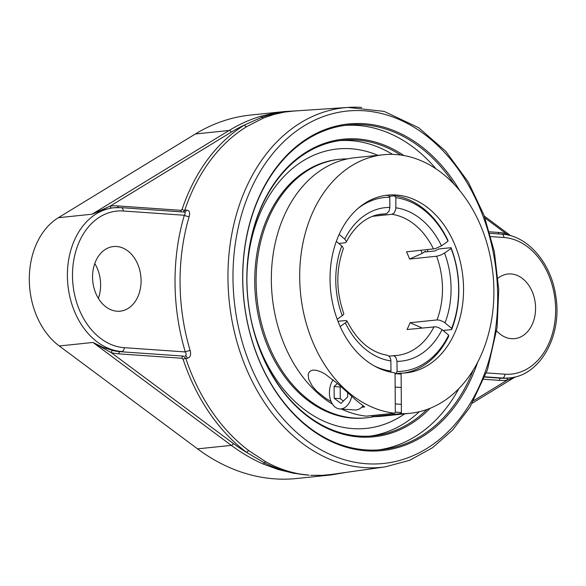 <?xml version="1.0" encoding="UTF-8"?>
<svg xmlns="http://www.w3.org/2000/svg" width="586" height="586" viewBox="0 0 586 586"><rect width="100%" height="100%" fill="white"/><g stroke="black" fill="none" stroke-linecap="round" stroke-linejoin="round"><path stroke-width="0.88" d="M427.069 409.453A148.573 110.542 -95.9 0 1 373.245 435.83A148.573 110.542 -95.9 0 1 358.954 436.065A148.573 110.542 -95.9 0 1 247.211 289.887A148.573 110.542 -95.9 0 1 342.598 140.266A148.573 110.542 -95.9 0 1 356.889 140.025A148.573 110.542 -95.9 0 1 400.685 155.034M403.93 155.546A149.591 111.296 84.1 0 0 249.145 248.801A149.591 111.296 84.1 0 0 359.636 437.01A149.591 111.296 84.1 0 0 430.139 408.288M378.453 449.902A163.164 121.39 84.1 0 0 458.86 388.628M436.065 168.893A163.164 121.39 84.1 0 0 344.81 125.419M392.561 154.382A148.573 110.542 84.1 0 0 350.816 140.655A148.573 110.542 84.1 0 0 339.565 140.633M370.206 436.087A148.573 110.542 84.1 0 0 419.254 411.76M473.32 369.949A163.164 121.39 -95.9 0 1 381.501 449.638A163.164 121.39 -95.9 0 1 242.765 278.855A163.164 121.39 -95.9 0 1 347.835 125.052A163.164 121.39 -95.9 0 1 454.062 184.209M459.798 190.721A164.175 122.144 84.1 0 0 323.208 130.29A164.175 122.144 84.1 0 0 242.677 278.731A164.175 122.144 84.1 0 0 340.634 445.375A164.175 122.144 84.1 0 0 477.605 362.39M361.745 107.443A180.752 134.472 84.1 0 0 348.025 107.421A180.752 134.472 84.1 0 0 228.196 287.286A180.752 134.472 84.1 0 0 364.258 467.591A180.752 134.472 84.1 0 0 385.302 466.859L331.573 474.433L322.161 475.334L310.69 475.29A2.029 1.414 -86 0 0 310.726 475.283L321.839 475.444L332.929 474.477L340.276 473.21M297.102 110.82L284.62 111.53L250.39 115.083A227.727 169.427 84.1 0 0 195.365 133.982L58.358 217.706A72.21 53.722 84.1 0 0 29.3 279.778A72.21 53.722 84.1 0 0 59.252 345.967L197.57 448.869L231.309 445.367A227.727 169.427 84.1 0 0 263.055 463.951L278.255 469.54L293.754 473.268L309.1 475.18A2.029 1.275 93.9 0 1 309.1 475.18C294.209 473.949 279.786 469.489 265.868 461.812L248.867 450.693A182.707 135.937 -95.9 0 1 185.799 358.405L183.352 356.098A2.029 1.348 -86 0 0 182.012 358.266L183.096 359.269A184.744 137.446 84.1 0 0 246.874 452.582A2.029 1.121 126.8 0 1 248.867 450.693M197.57 448.869A227.727 169.427 84.1 0 0 296.743 478.506L330.973 474.96L346.245 472.367M310.69 475.29L324.834 475.429L330.973 474.96L346.319 472.353M263.055 463.951A2.029 1.253 -66.3 0 0 264.433 462.859C278.87 469.928 293.769 474.03 309.13 475.173M508.172 378.058A2.029 1.355 -96.6 0 0 507.117 380.204L514.589 377.054M112.768 350.501L103.019 347.337L92.991 342.466L111.223 352.625A2.029 1.311 104.3 0 1 112.768 350.501A72.21 53.722 -95.9 0 0 120.196 351.703A2.029 1.348 -86 0 0 118.855 353.863L182.012 358.266M59.252 345.967L92.991 342.466L231.309 445.367A2.029 1.121 -53.4 0 0 233.331 443.477A225.691 167.911 -95.9 0 0 246.874 452.582L264.433 462.859A2.029 1.267 -60.9 0 1 265.868 461.812M297.175 110.813L284.613 111.53L275.764 112.754L260.631 116.306A227.727 169.427 84.1 0 0 229.111 130.48A2.029 1.282 58.6 0 1 231.155 132.194A225.691 167.911 -95.9 0 1 244.589 124.965A184.744 137.446 84.1 0 0 182.056 209.48L180.979 210.337A2.029 1.348 -86 0 0 181.484 211.846M111.772 207.986A2.029 1.355 83.4 0 1 110.197 206.111L92.097 214.205L102.067 210.118L111.772 207.986A72.21 53.722 -95.9 0 1 112.241 207.935L113.889 207.766A72.21 53.722 84.1 0 0 67.537 280.482A72.21 53.722 84.1 0 0 121.844 351.527A3.611 2.395 -86 0 0 124.217 347.681A68.599 51.041 -95.9 0 1 72.488 275.772A68.599 51.041 -95.9 0 1 123.265 210.997L184.341 215.252A3.611 1.172 -163.5 0 0 189.197 216.505C190.245 212.454 189.322 210.323 186.436 210.096L184.758 210.257A182.707 135.937 -95.9 0 1 246.611 126.679A2.029 1.275 58.4 0 1 244.589 124.965L262.015 117.185A2.029 1.34 -106.7 0 0 260.631 116.306M183.425 211.986L184.758 210.257A2.029 0.711 -161.5 0 1 182.056 209.48M246.611 126.679L263.466 118.042L273.882 114.453L284.62 112.08L293.747 111.04L348.025 107.421L384.101 111.384L418.594 127.682L445.712 151.247L468.324 182.121L484.029 215.26L494.32 251.614L498.745 289.572L497.111 327.442L487.435 369.869L469.95 407.16L452.736 429.89L432.431 447.799L409.687 460.288L385.302 466.859M296.516 110.857L283.924 111.882L272.827 113.984L262.015 117.185A2.029 1.384 -112.2 0 0 263.466 118.042M509.329 235.367L506.099 233.682A2.029 1.311 -75.7 0 0 506.194 234.7M183.096 359.269A2.029 0.388 -18.4 0 1 185.799 358.405L187.469 358.244C190.34 357.387 191.226 354.823 190.135 350.545A182.473 135.762 -95.9 0 1 189.197 216.505M186.436 210.096A3.611 2.622 -95.6 0 1 184.37 212.044A3.611 2.622 -95.6 0 1 184.356 212.051L184.37 212.044M190.135 350.545A3.611 0.593 163.4 0 0 185.293 351.937A186.084 138.442 84.1 0 1 184.341 215.252C185.528 213.231 185.425 212.161 184.041 212.051L121.112 207.642A3.611 2.395 94 0 1 123.265 210.997M124.217 347.681L185.293 351.937C186.509 354.164 186.421 355.497 185.051 355.929A3.611 2.622 -95.6 0 1 187.469 358.244M92.544 277.171A32.494 24.173 -95.9 0 1 113.472 246.545A32.494 24.173 -95.9 0 1 141.094 280.548A32.494 24.173 -95.9 0 1 120.174 311.173A32.494 24.173 -95.9 0 1 92.544 277.171M498.056 278.13A32.494 24.173 -95.9 0 1 507.945 274.014A32.494 24.173 -95.9 0 1 535.567 308.024A32.494 24.173 -95.9 0 1 514.647 338.649A32.494 24.173 -95.9 0 1 496.65 330.929M352.823 428.608A140.457 104.498 84.1 0 0 399.029 417.474A140.457 104.498 84.1 0 0 404.67 413.855A140.457 104.498 84.1 0 1 399.007 417.481A140.457 104.498 84.1 0 1 352.823 428.608A140.457 104.498 84.1 0 1 251.167 319.875A140.457 104.498 84.1 0 0 352.823 428.608M377.86 155.319A140.457 104.498 84.1 0 0 371.597 152.939A140.457 104.498 84.1 0 0 246.911 278.797A140.457 104.498 84.1 0 1 371.59 152.939A140.457 104.498 84.1 0 1 377.86 155.319M98.382 298.391A32.494 24.173 84.1 0 0 100.609 284.745A32.494 24.173 84.1 0 0 94.771 263.524M425.678 251.914A87.226 64.892 84.1 0 0 425.392 251.16L424.872 251.812L425.429 251.943L434.878 250.962L438.907 248.933L451.052 247.673L451.088 248.457L444.547 253.064L440.855 255.035L436.98 256.192L409.585 259.049L422.184 253.416A82.252 61.193 84.1 0 0 420.946 250.332M425.392 251.16L422.184 253.416M403.637 373.077A89.35 66.474 84.1 0 0 448.634 336.386L448.664 335.141L442.049 329.625L438.328 327.501L435.64 326.783L407.043 329.53A71.074 52.879 -95.9 0 0 410.024 322.732L437.163 319.919L439.94 320.256L443.946 322.029L451.652 328.35L451.623 329.588L443.075 330.475M339.148 234.407L344.78 239.11L346.399 241.447L346.092 242.304L345.073 242.787L338.855 243.454M337.199 319.245L343.118 315.004L343.843 313.708C335.983 291.432 335.815 269.78 343.345 248.735L342.642 246.728L336.327 241.337M389.119 196.347L394.481 195.797L395.843 197.68L395.843 208.997L394.319 212.85L392.1 214.278L372.755 216.293M337.983 321.296L345.615 320.513L346.934 320.945L346.201 322.227L340.18 326.534M390.371 372.044L390.987 371.055L390.833 359.753L389.705 356.749L387.493 355.277C370.77 352.457 357.248 341.001 346.912 320.894M389.111 356.083L393.689 355.724L395.77 357.174L396.978 361.064L397.059 371.473L395.718 373.641L395.059 373.707L400.443 373.15L401.124 374.095L401.395 412.559L400.729 413.643A129.96 96.69 84.1 0 0 410.193 413.284A129.96 96.69 84.1 0 0 492.965 274.043A129.96 96.69 84.1 0 0 383.383 154.748A129.96 96.69 84.1 0 0 299.688 277.251A129.96 96.69 84.1 0 0 394.656 413.218L395.323 412.134L401.395 412.559M422.059 327.97L410.024 322.732M451.623 329.588A89.35 66.474 84.1 0 0 451.052 247.673M409.585 259.049A71.074 52.879 -95.9 0 0 406.501 251.826L435.098 248.72L441.463 245.842L448.012 241.242L447.968 240.458A89.35 66.474 84.1 0 0 394.481 195.797M448.664 335.141A87.321 64.965 -95.9 0 1 397.059 371.473M451.088 248.457A87.321 64.965 -95.9 0 1 451.652 328.35M395.843 197.68A87.321 64.965 -95.9 0 1 448.012 241.242M378.402 214.652L386.628 213.685L389.075 211.092L389.844 207.671L389.771 197.255L388.408 195.372A89.35 66.474 84.1 0 0 385.214 195.446M357.834 208.572A87.321 64.965 -95.9 0 1 389.771 197.255M390.987 371.055A87.321 64.965 -95.9 0 1 374.146 365.854M347.469 158.879A129.96 96.69 84.1 0 0 339.814 159.267L338.444 159.407A129.96 96.69 84.1 0 0 255.005 290.282A129.96 96.69 84.1 0 0 352.75 418.155A129.96 96.69 84.1 0 0 365.254 417.943L366.624 417.803A129.96 96.69 84.1 0 0 374.198 416.609M339.814 159.267A129.96 96.69 84.1 0 0 256.375 290.143A129.96 96.69 84.1 0 0 354.12 418.008A129.96 96.69 84.1 0 0 366.624 417.803M400.729 413.643L372.388 416.58L371.7 415.599M332.555 404.252A129.96 96.69 -95.9 0 1 271.347 280.196A129.96 96.69 -95.9 0 1 355.043 157.685L383.383 154.748M410.193 413.284L381.852 416.221A129.96 96.69 -95.9 0 1 372.388 416.58M394.656 413.218L366.316 416.155A129.96 96.69 -95.9 0 1 341.462 409.05M401.124 374.095L395.059 373.67L394.378 372.725A89.35 66.474 -95.9 0 1 330.035 279.368A89.35 66.474 -95.9 0 1 387.573 195.145A89.35 66.474 -95.9 0 1 462.911 277.156A89.35 66.474 -95.9 0 1 406.003 372.886A89.35 66.474 -95.9 0 1 400.443 373.15M395.323 412.134L395.059 373.67M428.014 251.672A89.35 66.474 84.1 0 0 427.26 249.673M331.141 401.615L325.457 398.172L316.726 391.162L312.441 386.284L308.727 379.398L308.17 374.681L308.522 373.275L310.192 371.07L313.049 370.052L316.828 370.381L321.194 371.956L325.545 374.366L337.661 383.669L356.662 400.692L364.668 406.955L361.701 407.263M340.766 386.416L340.18 386.994L340.261 398.67L343.389 401.044M347.659 392.701L347.688 396.847L340.979 403.388L334.188 398.253L334.108 386.57L337.36 383.405M334.108 386.57L340.18 386.994M334.188 398.253L340.261 398.67M351.739 396.392A17.258 11.434 94 0 1 339.697 408.925A17.258 11.434 94 0 1 331.024 401.337A17.258 11.434 94 0 1 333.075 379.816M339.697 408.925L354.874 409.988A17.258 11.434 -86 0 0 363.064 405.79M366.572 463.753A177.14 131.791 -95.9 0 1 250.112 191.058A177.14 131.791 -95.9 0 1 479.348 207.019A177.14 131.791 -95.9 0 1 366.572 463.753M483.955 379.296L499.492 380.373A2.029 1.348 94 0 1 500.825 378.212L484.82 377.098M509.424 377.926L507.776 378.095A72.21 53.722 -95.9 0 1 500.825 378.212L502.48 378.043A72.21 53.722 84.1 0 0 509.424 377.926C540.402 375.685 562.567 335.207 555.755 295.952C551.199 262.989 527.642 235.425 501.748 234.158A3.611 2.395 -86 0 1 503.894 237.506A68.599 51.041 -95.9 0 1 555.631 309.423A68.599 51.041 -95.9 0 1 504.854 374.198L486.38 372.908M499.492 380.373A74.239 55.238 84.1 0 0 507.117 380.204L473.869 400.524M183.352 356.098L120.196 351.703L183.352 356.098M233.331 443.477L111.223 352.625A74.239 55.238 84.1 0 0 118.855 353.863M195.365 133.982L229.111 130.48L92.097 214.205L58.358 217.706M180.979 210.337L117.823 205.935A2.029 1.348 -86 0 0 118.423 207.539M117.823 205.935A74.239 55.238 84.1 0 0 110.197 206.111L231.155 132.194M498.964 233.96A2.029 1.348 94 0 1 498.459 232.444L489.515 231.822M485.04 218.021L506.099 233.682A74.239 55.238 84.1 0 0 498.459 232.444M120.841 207.649A3.611 2.395 94 0 1 121.112 207.642L113.889 207.766A72.21 53.722 84.1 0 1 120.841 207.649M490.841 236.598L503.894 237.506M484.93 376.82L502.48 378.043A3.611 2.395 94 0 0 504.854 374.198M434.036 326.724A71.074 52.879 -95.9 0 1 396.7 355.482A71.074 52.879 -95.9 0 1 393.382 355.68M396.986 361.35A77.162 57.413 84.1 0 0 442.049 329.625M445.038 322.827A77.162 57.413 84.1 0 0 451.066 288.378A77.162 57.413 84.1 0 0 444.547 253.064M436.577 256.25A71.074 52.879 -95.9 0 1 442.467 288.488A71.074 52.879 -95.9 0 1 437.017 319.934M341.792 245.908A77.162 57.413 84.1 0 0 342.283 315.671M441.463 245.842A77.162 57.413 84.1 0 0 395.916 207.81M391.909 214.308A71.074 52.879 -95.9 0 1 433.493 249.028M346.289 242.033C356.61 222.24 371.143 214.872 382.035 214.095A71.074 52.879 -95.9 0 1 385.837 213.883M389.844 207.385A77.162 57.413 84.1 0 0 344.78 239.11M345.366 322.886A77.162 57.413 84.1 0 0 390.913 360.925M515.336 376.879L472.382 403.124M484.351 216.117L510.736 235.748M489.94 233.331L501.748 234.158M396.7 355.482L393.155 355.673M395.272 403.915L401.337 404.34M395.154 387.068L401.22 387.493"/></g></svg>
